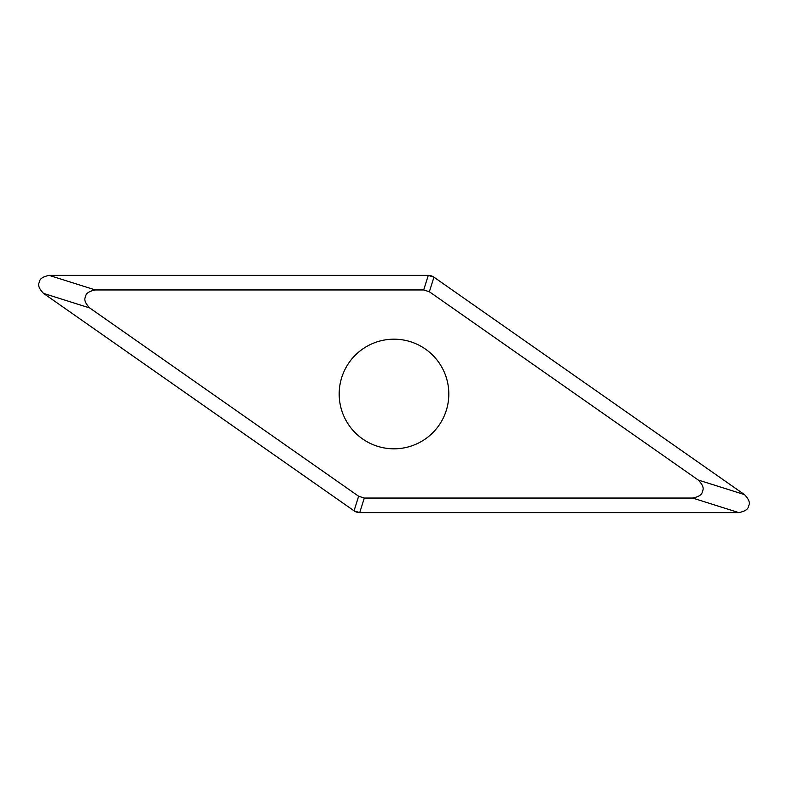 <?xml version="1.0" encoding="UTF-8"?>
<svg xmlns="http://www.w3.org/2000/svg" width="788" height="788" viewBox="0 0 788 788"><rect width="100%" height="100%" fill="white"/><g stroke="black" fill="none" stroke-linecap="round" stroke-linejoin="round"><path stroke-width="1.18" d="M43.517 293.382C38.996 288.664 37.627 284.931 39.4 282.193C39.518 278.932 42.788 276.667 49.191 275.386L428.278 275.386L433.952 277.179L744.483 494.618C749.004 499.336 750.373 503.069 748.6 505.807C748.482 509.068 745.212 511.333 738.809 512.614L359.722 512.614L354.048 510.821L43.517 293.382L89.714 307.95L358.639 496.253L364.312 498.046L359.722 512.614A9.968 9.968 0 0 1 354.029 510.811L43.714 293.52M364.312 498.046L692.613 498.046C699.025 496.765 702.295 494.5 702.413 491.239C704.186 488.501 702.807 484.768 698.286 480.05L429.361 291.747L423.688 289.954L95.387 289.954C88.975 291.235 85.705 293.5 85.587 296.761C83.814 299.499 85.193 303.232 89.714 307.95M339.185 394A54.815 54.815 0 0 0 394 448.815A54.815 54.815 0 0 0 448.815 394A54.815 54.815 0 0 0 394 339.185A54.815 54.815 0 0 0 339.185 394M49.427 275.386L428.258 275.386A9.968 9.968 0 0 1 433.971 277.189L744.286 494.48M738.573 512.614L359.742 512.614M95.387 289.954L49.191 275.386M423.688 289.954L428.278 275.386M429.361 291.747L433.952 277.179M698.286 480.05L744.483 494.618M692.613 498.046L738.809 512.614M358.639 496.253L354.048 510.821"/></g></svg>
